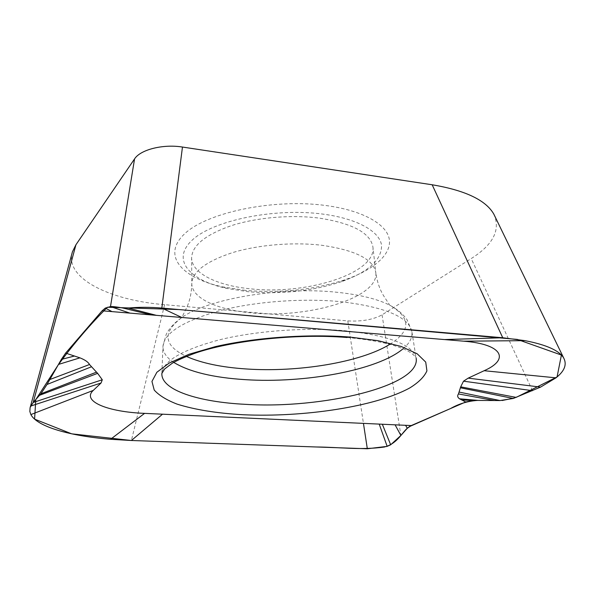 <?xml version="1.0" encoding="UTF-8"?>
<svg xmlns="http://www.w3.org/2000/svg" width="595" height="595" viewBox="0 0 595 595"><rect width="100%" height="100%" fill="white"/><g stroke="black" fill="none" stroke-linecap="round" stroke-linejoin="round"><path stroke-width="0.45" stroke-dasharray="2.98 2.23" d="M493.791 214.074C500.841 229.767 493.322 244.597 471.21 258.572L382.057 314.859C373.117 319.656 361.693 321.672 347.8 320.898L164.607 304.685C109.949 300.311 64.029 278.282 72.434 251.797M245.371 290.382L222.523 286.85C182.487 278.304 161.498 256.029 184.056 234.348C205.959 212.586 273.797 198.142 326.7 205.639C363.939 210.742 387.576 224.873 389.39 239.911C391.123 255.024 373.087 269.981 345.673 279.531C314.42 289.802 280.989 293.417 245.371 290.382M341.5 281.643C312.449 291.171 281.331 294.532 248.145 291.721L226.918 288.456C189.753 280.535 170.877 260 192.036 240.283C212.616 220.492 274.749 207.476 323.345 214.163C357.573 218.722 379.603 231.47 381.551 245.207C381.856 259.829 368.506 271.975 341.5 281.643L345.673 279.531M372.916 246.977C376.516 273.477 306.254 295.15 250.926 288.858C217.539 285.749 191.538 273.417 191.612 257.754C192.192 245.415 205.483 234.698 231.492 225.602C256.869 217.435 291.372 214.49 319.478 218.157C352.649 223.393 370.462 233.002 372.916 246.977L375.795 272.584C373.407 259.264 355.379 250.153 321.716 245.266C293.186 241.86 258.111 244.805 232.318 252.689C205.885 261.48 192.378 271.751 191.791 283.517C191.545 293.476 189.604 301.992 185.975 309.065L181.787 317.551C162.078 332.664 163.603 345.613 186.361 356.398M532.48 390.692L471.21 258.572M382.057 314.859L400.889 435.466M347.8 320.898L367.323 448.771M164.607 304.685L131.391 440.501M384.682 446.986L385.932 446.681M408.2 427.463L409.174 426.719M500.045 400.554L502.083 400.517M514.697 397.958L516.148 397.393M389.822 344.312C411.138 330.909 411.115 317.871 389.755 305.198L384.593 297.269C380.153 290.672 377.223 282.447 375.795 272.584C379.231 297.842 307.935 318.697 251.893 312.918C218.067 310.084 191.709 298.452 191.791 283.517L191.612 257.754M403.075 348.759C409.784 343.122 412.707 337.343 411.837 331.415L407.144 319.902C403.165 314.153 397.363 309.251 389.755 305.198C377.52 299.01 360.072 294.718 337.402 292.324C281.688 286.18 207.789 298.824 181.787 317.551C174.714 322.475 169.538 328.031 166.265 334.212L162.971 346.201C162.807 352.188 166.392 357.58 173.725 362.385M411.837 331.415C408.542 316.86 384.816 306.946 340.652 301.665C302.23 297.946 254.258 301.62 218.997 310.902C182.985 321.218 164.309 332.984 162.971 346.201L161.862 373.415C163.171 360.987 182.256 349.815 219.124 339.901C255.233 330.976 304.409 327.28 343.709 330.612C388.847 335.394 412.997 344.624 416.158 358.302L411.837 331.415M226.918 288.456L222.523 286.85M347.13 337.506C365.003 339.12 379.945 341.589 391.949 344.907C404.02 348.655 406.727 350.366 410.9 352.805C415.132 356.16 416.887 357.997 416.158 358.302"/><path stroke-width="0.89" d="M111.964 311.609L102.124 310.783L65.629 353.095L79.931 357.848C85.055 359.871 88.253 362.102 89.503 364.519L97.625 373.348L102.288 379.766L101.053 383.002L93.281 390.402C81.284 401.409 108.275 411.993 144.578 413.369L411.249 425.566L465.699 401.982L459.526 398.799C457.51 397.401 457.161 395.779 458.462 393.942L460.679 386.847L463.527 381.172L468.191 378.137L484.144 370.715C509.818 359.484 502.968 344.245 463.676 341.18L111.964 311.609L105.33 308.076L110.492 306.589C112.537 306.418 116.672 306.886 122.905 308.009L128.156 308.046C138.642 307.065 149.866 307.072 161.825 308.061L502.738 337.752L524.969 340.652C546.389 344.773 559.293 350.552 563.681 357.989C567.132 364.46 564.566 371.072 555.968 377.84L540.55 387.114L513.247 398.464L500.045 400.554L473.315 400.398L465.699 401.982M102.124 310.783L105.33 308.076M129.963 313.126L110.492 306.589L134.559 158.91L75.944 244.746L33.208 402.458L40.869 393.823L47.005 384.482L61.337 359.417L65.629 353.095M563.681 357.989L493.791 214.074C485.795 200.128 465.26 190.363 432.171 184.77L182.464 147.047L161.825 308.061L181.758 317.477M134.559 158.91C140.353 149.65 163.06 143.886 182.464 147.047M411.249 425.566L407.27 428.311L400.889 435.466L390.677 444.792L387.159 446.369L367.323 448.771L131.391 440.501L110.566 439.288C70.455 436.068 37.277 426.883 30.873 414.574L29.839 411.487L30.085 407.798L72.434 251.797L75.944 244.746M432.171 184.77L502.738 337.752L444.562 339.574M30.248 407.263L33.208 402.458L102.288 379.766M74.472 356.026L61.337 359.417M162.532 414.187L131.391 440.501L316.436 446.986C339.7 447.143 360.511 450.341 384.682 446.986M363.448 423.38L367.323 448.771M405.604 425.306L407.27 428.311M461.921 400.041L473.315 400.398M385.932 446.681C398.33 442.219 401.796 432.602 408.2 427.463M409.174 426.719L450.519 408.557C458.708 403.849 467.64 401.142 477.302 400.42L500.045 400.554L459.377 392.12M502.083 400.517L514.697 397.958M460.679 386.847L516.148 397.393L557.069 376.94L561.412 355.059L517.323 339.418L178.872 309.549L107.435 307.243C89.927 324.699 73.468 343.999 58.057 365.144L35.804 399.557L34.584 419.133L71.675 433.829L131.391 440.501M349.317 337.008L378.234 340.727L401.223 346.483L417.199 353.794L425.722 362.095L426.92 370.863C424.317 376.776 418.612 382.466 409.799 387.925C375.564 406.735 303.532 417.526 243.087 414.737C217.004 413.28 195.026 409.747 177.154 404.146C166.622 400.071 158.969 395.37 154.209 390.037L151.956 381.432L156.872 372.262L169.292 363.01L189.054 354.256L215.375 346.617C255.218 337.543 306.618 333.832 349.317 337.008M186.361 356.398C201.549 363.136 221.533 367.323 246.293 368.967C297.909 372.515 360.592 362.414 389.822 344.312M173.725 362.385C189.396 371.89 213.211 377.639 245.162 379.647C304.402 383.544 377.587 370.387 403.075 348.759M416.158 358.302C420.702 386.043 321.969 409.115 245.772 404.355C198.849 402.123 160.91 390.156 161.862 373.415L164.577 369.026L172.238 363.255C176.975 360.451 184.42 357.156 194.587 353.356C231.187 340.541 297.076 333.304 347.13 337.506M101.053 383.002L30.747 406.043M97.625 373.348L39.657 395.266M96.338 372.195L40.869 393.823M91.228 366.87L47.005 384.482M89.503 364.519L49.846 379.521M79.931 357.848L58.474 364.43M93.281 390.402L30.873 414.574M144.578 413.369L110.566 439.288M379.216 424.101L387.159 446.369M382.332 424.242L390.677 444.792M395.095 424.823L400.889 435.466M459.526 398.799L478.373 400.428M458.462 393.942L494.445 400.524M460.567 387.821L513.247 398.464M463.527 381.172L532.48 390.692M468.191 378.137L540.55 387.114M484.144 370.715L555.968 377.84M463.676 341.18L524.969 340.652M156.381 315.343L128.156 308.046M151.271 314.919L122.905 308.009"/></g></svg>
